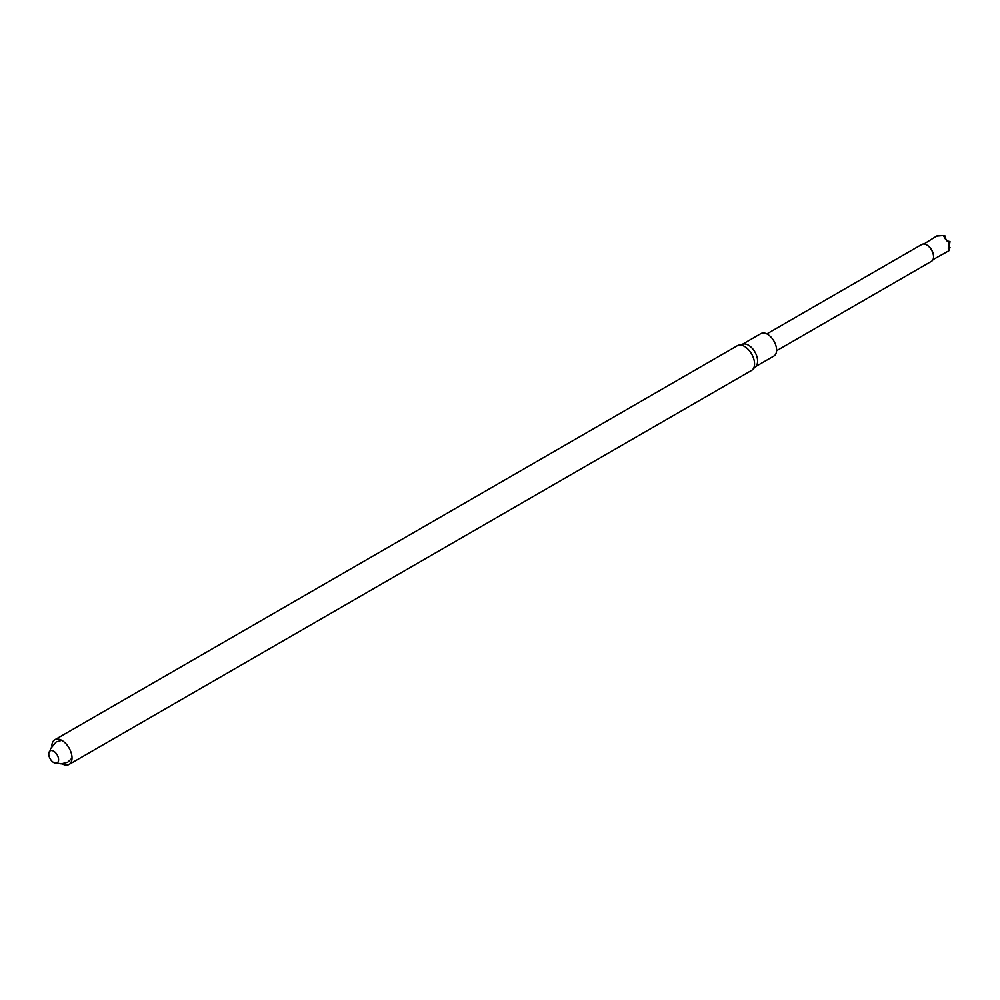<?xml version="1.0" encoding="UTF-8"?>
<svg xmlns="http://www.w3.org/2000/svg" width="1000" height="1000" viewBox="0 0 1000 1000"><rect width="100%" height="100%" fill="white"/><g stroke="black" fill="none" stroke-linecap="round" stroke-linejoin="round"><path stroke-width="1.5" d="M51.85 746.038A14.262 8.238 60 0 1 54.8 739.762A14.262 8.238 60 0 1 61.938 740.462A14.262 8.238 60 0 1 71.25 753.037A14.262 8.238 60 0 1 69.062 764.463A14.262 8.238 60 0 1 62.15 763.875M53.688 751.2A6.95 4.013 60 0 1 57.938 762.163A6.95 4.013 60 0 1 49.425 757.25A6.95 4.013 60 0 1 53.688 751.2M69.062 764.463L751.6 370.4A14.262 8.238 -120 0 0 752.663 369.562A14.262 8.238 -120 0 0 753.438 357.912A14.262 8.238 -120 0 0 744.463 346.413A14.262 8.238 -120 0 0 738.6 345.2A14.262 8.238 -120 0 0 737.337 345.7L54.8 739.762M752.663 369.562L755.888 366.225A12.962 7.488 -120 0 0 754.925 352.013A12.962 7.488 -120 0 0 743.1 344.075L738.6 345.2M755.45 366.675L773.913 356.025A12.962 7.488 -120 0 0 773.913 341.05A12.962 7.488 -120 0 0 760.95 333.562L742.487 344.225M776.575 350.737L931.538 261.275A9.725 5.613 -120 0 0 933.55 256.825A9.725 5.613 -120 0 0 926.675 244.913A9.725 5.613 -120 0 0 921.812 244.438L766.85 333.9M933.55 256.512A8.988 5.188 -120 0 0 933.55 256.212A8.988 5.188 -120 0 0 927.2 245.212A8.988 5.188 -120 0 0 926.95 245.075M933 259.637L948.95 250.725C948.112 249.925 948.112 247.3 948.95 242.875L943.062 235.538L937.163 236.062M948.95 250.725L950 247.413L948.875 247.188M948.95 242.875L950 241.663L948.75 248.975L950 247.413M948.75 247.787L948.637 248.837M944.837 238.475L945.612 236.125L943.062 235.538M950 241.562L946.963 240.9L944.338 237.75M945.612 236.125L944.362 237.875M56.938 763L61.15 763.888L67.725 762.237L72.013 758.175M61.712 740.35L56.112 742L50.55 748.713L50 751M923.962 243.988L937.113 235.775"/></g></svg>
